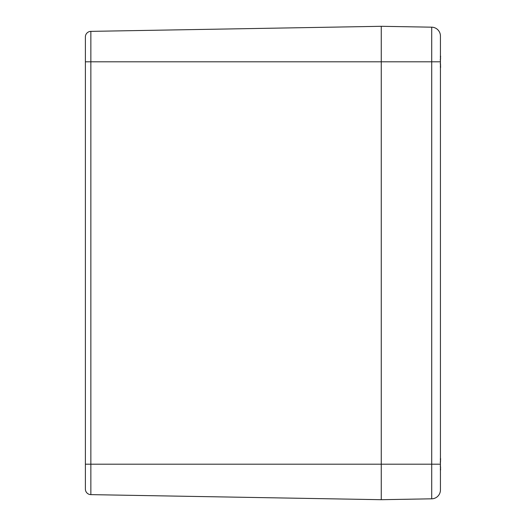 <?xml version="1.0" encoding="UTF-8"?>
<svg xmlns="http://www.w3.org/2000/svg" width="526" height="526" viewBox="0 0 526 526"><rect width="100%" height="100%" fill="white"/><g stroke="black" fill="none" stroke-linecap="round" stroke-linejoin="round"><path stroke-width="0.79" d="M440.433 486.09L440.433 489.943A8.876 8.876 0 0 1 431.714 498.819A8.876 8.876 0 0 0 440.433 489.943L440.433 36.057A8.876 8.876 0 0 0 431.714 27.181L381.258 26.3L381.258 499.7L381.258 26.3L90.853 31.369A5.562 5.562 0 0 0 85.383 36.932L85.383 489.068A5.562 5.562 0 0 0 90.853 494.631L90.853 31.369A5.562 5.562 0 0 0 85.383 36.932L85.383 39.614M85.383 486.386L85.383 489.068A5.562 5.562 0 0 0 90.853 494.631L381.258 499.7L431.714 498.819L431.714 464.195L440.433 464.195M85.383 61.805L431.714 61.805L431.714 27.181A8.876 8.876 0 0 1 440.433 36.057L440.433 39.91M440.367 66.118L440.426 68.242L440.538 66.25M440.433 67.052A38.102 24.124 13 0 0 440.591 66.454L440.61 66.519M440.426 63.935L440.591 65.244A38.102 28.739 164.7 0 1 440.433 66M440.617 57.012L440.426 55.361L440.367 57.492M440.591 57.156A38.102 24.124 167 0 0 440.433 56.558M440.433 57.61A38.102 28.739 15.3 0 1 440.591 58.366L440.426 59.675M440.367 468.508L440.426 470.632L440.538 468.64M440.433 469.442A38.102 24.124 13 0 0 440.591 468.844L440.61 468.909M440.426 466.325L440.591 467.634A38.102 28.739 164.7 0 1 440.433 468.39M440.617 459.402L440.426 457.752L440.367 459.882M440.591 459.546A38.102 24.124 167 0 0 440.433 458.948M440.433 460A38.102 28.739 15.3 0 1 440.591 460.756L440.426 462.065M85.383 464.195L431.714 464.195L431.714 61.805L440.433 61.805M85.383 489.068A5.562 5.562 0 0 0 90.853 494.631M440.558 67.387L440.479 67.939M440.584 67.131L440.61 66.69M440.558 469.777L440.479 470.329M440.584 469.521L440.61 469.08M440.203 63.607L440.61 64.935M440.591 58.36L440.203 60.003M440.203 465.997L440.61 467.325M440.591 460.75L440.203 462.393M440.61 56.926L440.571 56.335M440.61 459.316L440.571 458.725"/></g></svg>
